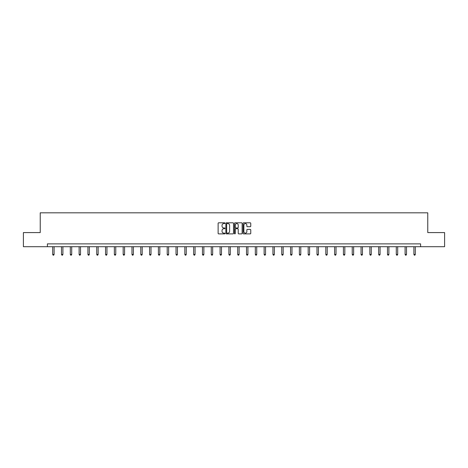 <?xml version="1.0" encoding="UTF-8"?>
<svg xmlns="http://www.w3.org/2000/svg" width="468" height="468" viewBox="0 0 468 468"><rect width="100%" height="100%" fill="white"/><g stroke="black" fill="none" stroke-linecap="round" stroke-linejoin="round"><path stroke-width="0.7" d="M224.962 223.189A0.386 0.386 0 0 0 224.576 222.803L218.685 222.803A0.556 0.556 0 0 0 218.129 223.359L218.129 233.333A0.556 0.556 0 0 0 218.685 233.889L224.576 233.889A0.386 0.386 0 0 0 224.962 233.503A0.386 0.386 0 0 0 224.576 233.117L223.815 233.117A1.773 1.773 0 0 1 222.043 231.338L222.043 230.508A1.773 1.773 0 0 1 223.815 228.735L224.576 228.735A0.386 0.386 0 0 0 224.962 228.349A0.386 0.386 0 0 0 224.576 227.957L223.815 227.957A1.773 1.773 0 0 1 222.043 226.184L222.043 225.354A1.773 1.773 0 0 1 223.815 223.581L224.576 223.581A0.386 0.386 0 0 0 224.962 223.189M250.199 226.711A0.556 0.556 0 0 0 250.754 226.155L250.754 223.359A0.556 0.556 0 0 0 250.199 222.803L243.658 222.803A0.556 0.556 0 0 0 243.103 223.359L243.103 233.333A0.556 0.556 0 0 0 243.658 233.889L250.199 233.889A0.556 0.556 0 0 0 250.754 233.333L250.754 229.952A0.556 0.556 0 0 0 250.199 229.402L247.402 229.402A0.556 0.556 0 0 0 246.847 229.952L246.847 231.631A1.48 1.48 0 0 1 245.367 233.117A1.48 1.48 0 0 1 243.881 231.631L243.881 225.061A1.48 1.48 0 0 1 245.367 223.581A1.48 1.48 0 0 1 246.847 225.061L246.847 226.155A0.556 0.556 0 0 0 247.402 226.711L250.199 226.711M47.403 246.7L23.4 246.7L23.4 232.584L40.23 232.584L40.23 212.817L427.77 212.817L427.77 232.584L444.6 232.584L444.6 246.7L420.597 246.7L420.597 243.875L47.403 243.875L47.403 246.7L420.597 246.7M233.514 223.359A0.556 0.556 0 0 0 232.959 222.803L226.418 222.803A0.556 0.556 0 0 0 225.863 223.359L225.863 233.333A0.556 0.556 0 0 0 226.418 233.889L232.959 233.889A0.556 0.556 0 0 0 233.514 233.333L233.514 223.359M235.041 222.803L241.582 222.803A0.556 0.556 0 0 1 242.137 223.359L242.137 233.333A0.556 0.556 0 0 1 241.582 233.889L238.779 233.889A0.556 0.556 0 0 1 238.23 233.333L238.23 229.291A0.556 0.556 0 0 0 237.674 228.735L235.814 228.735A0.556 0.556 0 0 0 235.264 229.291L235.264 233.503A0.386 0.386 0 0 1 234.872 233.889A0.386 0.386 0 0 1 234.486 233.503L234.486 223.359A0.556 0.556 0 0 1 235.041 222.803M227.027 223.581A0.386 0.386 0 0 0 226.641 223.967L226.641 232.725A0.386 0.386 0 0 0 227.027 233.117L227.834 233.117A1.773 1.773 0 0 0 229.607 231.338L229.607 225.354A1.773 1.773 0 0 0 227.834 223.581L227.027 223.581M238.23 225.09A1.48 1.48 0 0 0 236.744 223.605A1.48 1.48 0 0 0 235.264 225.09L235.264 227.407A0.556 0.556 0 0 0 235.814 227.957L237.674 227.957A0.556 0.556 0 0 0 238.23 227.407L238.23 225.09M52.685 246.7L52.685 254.452L54.095 254.452L54.095 246.7M54.095 254.452L53.674 255.183L53.106 255.183L52.685 254.452M61.495 246.7L61.495 254.452L62.905 254.452L62.905 246.7M62.905 254.452L62.484 255.183L61.916 255.183L61.495 254.452M70.305 246.7L70.305 254.452L71.715 254.452L71.715 246.7M71.715 254.452L71.294 255.183L70.727 255.183L70.305 254.452M79.115 246.7L79.115 254.452L80.525 254.452L80.525 246.7M80.525 254.452L80.104 255.183L79.537 255.183L79.115 254.452M87.925 246.7L87.925 254.452L89.335 254.452L89.335 246.7M89.335 254.452L88.914 255.183L88.347 255.183L87.925 254.452M96.736 246.7L96.736 254.452L98.145 254.452L98.145 246.7M98.145 254.452L97.724 255.183L97.157 255.183L96.736 254.452M105.546 246.7L105.546 254.452L106.956 254.452L106.956 246.7M106.956 254.452L106.534 255.183L105.967 255.183L105.546 254.452M114.356 246.7L114.356 254.452L115.766 254.452L115.766 246.7M115.766 254.452L115.344 255.183L114.777 255.183L114.356 254.452M123.166 246.7L123.166 254.452L124.576 254.452L124.576 246.7M124.576 254.452L124.155 255.183L123.587 255.183L123.166 254.452M131.976 246.7L131.976 254.452L133.386 254.452L133.386 246.7M133.386 254.452L132.965 255.183L132.397 255.183L131.976 254.452M140.786 246.7L140.786 254.452L142.196 254.452L142.196 246.7M142.196 254.452L141.775 255.183L141.207 255.183L140.786 254.452M149.596 246.7L149.596 254.452L151.006 254.452L151.006 246.7M151.006 254.452L150.585 255.183L150.017 255.183L149.596 254.452M158.406 246.7L158.406 254.452L159.816 254.452L159.816 246.7M159.816 254.452L159.395 255.183L158.827 255.183L158.406 254.452M167.216 246.7L167.216 254.452L168.626 254.452L168.626 246.7M168.626 254.452L168.205 255.183L167.638 255.183L167.216 254.452M176.026 246.7L176.026 254.452L177.436 254.452L177.436 246.7M177.436 254.452L177.015 255.183L176.454 255.183L176.026 254.452M184.837 246.7L184.837 254.452L186.246 254.452L186.246 246.7M186.246 254.452L185.825 255.183L185.264 255.183L184.837 254.452M193.647 246.7L193.647 254.452L195.062 254.452L195.062 246.7M195.062 254.452L194.635 255.183L194.074 255.183L193.647 254.452M202.457 246.7L202.457 254.452L203.872 254.452L203.872 246.7M203.872 254.452L203.445 255.183L202.884 255.183L202.457 254.452M211.267 246.7L211.267 254.452L212.683 254.452L212.683 246.7M212.683 254.452L212.256 255.183L211.694 255.183L211.267 254.452M220.077 246.7L220.077 254.452L221.493 254.452L221.493 246.7M221.493 254.452L221.066 255.183L220.504 255.183L220.077 254.452M228.887 246.7L228.887 254.452L230.303 254.452L230.303 246.7M230.303 254.452L229.876 255.183L229.314 255.183L228.887 254.452M237.697 246.7L237.697 254.452L239.113 254.452L239.113 246.7M239.113 254.452L238.686 255.183L238.124 255.183L237.697 254.452M246.507 246.7L246.507 254.452L247.923 254.452L247.923 246.7M247.923 254.452L247.496 255.183L246.934 255.183L246.507 254.452M255.317 246.7L255.317 254.452L256.733 254.452L256.733 246.7M256.733 254.452L256.306 255.183L255.744 255.183L255.317 254.452M264.127 246.7L264.127 254.452L265.543 254.452L265.543 246.7M265.543 254.452L265.116 255.183L264.555 255.183L264.127 254.452M272.938 246.7L272.938 254.452L274.353 254.452L274.353 246.7M274.353 254.452L273.926 255.183L273.365 255.183L272.938 254.452M281.754 246.7L281.754 254.452L283.163 254.452L283.163 246.7M283.163 254.452L282.736 255.183L282.175 255.183L281.754 254.452M290.564 246.7L290.564 254.452L291.974 254.452L291.974 246.7M291.974 254.452L291.546 255.183L290.985 255.183L290.564 254.452M299.374 246.7L299.374 254.452L300.784 254.452L300.784 246.7M300.784 254.452L300.362 255.183L299.795 255.183L299.374 254.452M308.184 246.7L308.184 254.452L309.594 254.452L309.594 246.7M309.594 254.452L309.172 255.183L308.605 255.183L308.184 254.452M316.994 246.7L316.994 254.452L318.404 254.452L318.404 246.7M318.404 254.452L317.983 255.183L317.415 255.183L316.994 254.452M325.804 246.7L325.804 254.452L327.214 254.452L327.214 246.7M327.214 254.452L326.793 255.183L326.225 255.183L325.804 254.452M334.614 246.7L334.614 254.452L336.024 254.452L336.024 246.7M336.024 254.452L335.603 255.183L335.035 255.183L334.614 254.452M343.424 246.7L343.424 254.452L344.834 254.452L344.834 246.7M344.834 254.452L344.413 255.183L343.845 255.183L343.424 254.452M352.234 246.7L352.234 254.452L353.644 254.452L353.644 246.7M353.644 254.452L353.223 255.183L352.656 255.183L352.234 254.452M361.044 246.7L361.044 254.452L362.454 254.452L362.454 246.7M362.454 254.452L362.033 255.183L361.466 255.183L361.044 254.452M369.855 246.7L369.855 254.452L371.264 254.452L371.264 246.7M371.264 254.452L370.843 255.183L370.276 255.183L369.855 254.452M378.665 246.7L378.665 254.452L380.075 254.452L380.075 246.7M380.075 254.452L379.653 255.183L379.086 255.183L378.665 254.452M387.475 246.7L387.475 254.452L388.885 254.452L388.885 246.7M388.885 254.452L388.463 255.183L387.896 255.183L387.475 254.452M396.285 246.7L396.285 254.452L397.695 254.452L397.695 246.7M397.695 254.452L397.274 255.183L396.706 255.183L396.285 254.452M405.095 246.7L405.095 254.452L406.505 254.452L406.505 246.7M406.505 254.452L406.084 255.183L405.516 255.183L405.095 254.452M413.905 246.7L413.905 254.452L415.315 254.452L415.315 246.7M415.315 254.452L414.894 255.183L414.326 255.183L413.905 254.452"/></g></svg>
